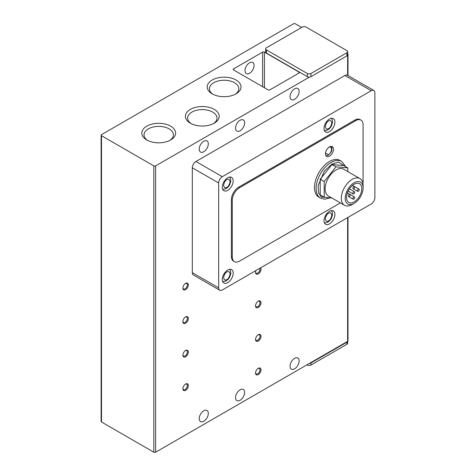 <?xml version="1.0" encoding="UTF-8"?>
<svg xmlns="http://www.w3.org/2000/svg" width="476" height="476" viewBox="0 0 476 476"><rect width="100%" height="100%" fill="white"/><g stroke="black" fill="none" stroke-linecap="round" stroke-linejoin="round"><path stroke-width="0.71" d="M249.543 62.814A6.42 3.707 -60 0 1 252.75 62.493A6.42 3.707 -60 0 1 253.738 67.64A6.42 3.707 -60 0 1 249.543 73.298A6.42 3.707 -60 0 1 246.33 73.619A6.42 3.707 -60 0 1 245.348 68.473A6.42 3.707 -60 0 1 249.543 62.814M240.094 120.279A6.42 3.707 -60 0 1 243.307 119.964A6.42 3.707 -60 0 1 244.289 125.111A6.42 3.707 -60 0 1 240.094 130.769A6.42 3.707 -60 0 1 236.881 131.084A6.42 3.707 -60 0 1 235.9 125.938A6.42 3.707 -60 0 1 240.094 120.279M203.77 141.253A6.42 3.707 -60 0 1 206.977 140.938A6.42 3.707 -60 0 1 207.964 146.084A6.42 3.707 -60 0 1 203.77 151.743A6.42 3.707 -60 0 1 200.557 152.058A6.42 3.707 -60 0 1 199.569 146.911A6.42 3.707 -60 0 1 203.77 141.253M240.094 389.802A6.42 3.707 -60 0 1 243.307 389.481A6.42 3.707 -60 0 1 244.289 394.628A6.42 3.707 -60 0 1 240.094 400.286A6.42 3.707 -60 0 1 236.881 400.608A6.42 3.707 -60 0 1 235.9 395.461A6.42 3.707 -60 0 1 240.094 389.802M203.77 410.776A6.42 3.707 -60 0 1 206.977 410.461A6.42 3.707 -60 0 1 207.964 415.602A6.42 3.707 -60 0 1 203.77 421.266A6.42 3.707 -60 0 1 200.557 421.581A6.42 3.707 -60 0 1 199.569 416.435A6.42 3.707 -60 0 1 203.77 410.776M212.159 80.033A16.898 9.758 180 0 1 236.06 80.033A16.898 9.758 180 0 1 236.06 93.831L236.06 93.831A16.898 9.758 180 0 1 212.159 93.831A16.898 9.758 180 0 1 212.159 80.033M235.227 94.278A14.702 8.485 0 0 0 238.809 88.726A14.702 8.485 0 0 0 229.735 80.884A14.702 8.485 0 0 0 213.718 82.729A14.702 8.485 0 0 0 209.41 88.726A14.702 8.485 0 0 0 212.992 94.278M146.769 126.176A16.898 9.758 180 0 1 170.67 126.176A16.898 9.758 180 0 1 170.67 139.974L170.67 139.974A16.898 9.758 180 0 1 146.769 139.974A16.898 9.758 180 0 1 146.769 126.176M169.837 140.42A14.702 8.485 0 0 0 173.419 134.869A14.702 8.485 0 0 0 164.345 127.027A14.702 8.485 0 0 0 148.328 128.871A14.702 8.485 0 0 0 144.02 134.869A14.702 8.485 0 0 0 147.602 140.42M190.364 109.397A16.898 9.758 180 0 1 214.265 109.397A16.898 9.758 180 0 1 214.265 123.195L214.265 123.195A16.898 9.758 180 0 1 190.364 123.195A16.898 9.758 180 0 1 190.364 109.397M213.432 123.641A14.702 8.485 0 0 0 217.014 118.09A14.702 8.485 0 0 0 207.941 110.248A14.702 8.485 0 0 0 191.917 112.092A14.702 8.485 0 0 0 187.615 118.09A14.702 8.485 0 0 0 191.197 123.641M294.59 88.822A6.42 3.707 -60 0 1 297.798 88.5A6.42 3.707 -60 0 1 298.785 93.647A6.42 3.707 -60 0 1 294.59 99.305A6.42 3.707 -60 0 1 291.377 99.627A6.42 3.707 -60 0 1 290.396 94.48A6.42 3.707 -60 0 1 294.59 88.822M294.59 358.339A6.42 3.707 -60 0 1 297.798 358.023A6.42 3.707 -60 0 1 298.785 363.17A6.42 3.707 -60 0 1 294.59 368.829A6.42 3.707 -60 0 1 291.377 369.144A6.42 3.707 -60 0 1 290.396 363.997A6.42 3.707 -60 0 1 294.59 358.339M182.891 287.772A3.159 1.821 120 0 0 183.534 288.956A3.159 1.821 120 0 0 185.11 288.795A3.159 1.821 120 0 0 187.342 284.928A3.159 1.821 120 0 0 186.693 283.482A3.159 1.821 120 0 0 185.343 283.517M188.329 284.928A3.856 2.225 -60 0 1 185.604 289.646A3.856 2.225 -60 0 1 182.879 288.075A3.856 2.225 -60 0 1 185.604 283.357A3.856 2.225 -60 0 1 188.329 284.928M182.891 321.33A3.159 1.821 120 0 0 183.534 322.514A3.159 1.821 120 0 0 185.11 322.359A3.159 1.821 120 0 0 187.342 318.486A3.159 1.821 120 0 0 186.693 317.04A3.159 1.821 120 0 0 185.343 317.075M188.329 318.486A3.856 2.225 -60 0 1 185.604 323.21A3.856 2.225 -60 0 1 182.879 321.633A3.856 2.225 -60 0 1 185.604 316.915A3.856 2.225 -60 0 1 188.329 318.486M182.891 354.888A3.159 1.821 120 0 0 183.534 356.072A3.159 1.821 120 0 0 185.11 355.917A3.159 1.821 120 0 0 187.342 352.05A3.159 1.821 120 0 0 186.693 350.604A3.159 1.821 120 0 0 185.343 350.639M188.329 352.05A3.856 2.225 -60 0 1 185.604 356.768A3.856 2.225 -60 0 1 182.879 355.191A3.856 2.225 -60 0 1 185.604 350.473A3.856 2.225 -60 0 1 188.329 352.05M182.891 388.446A3.159 1.821 120 0 0 183.534 389.63A3.159 1.821 120 0 0 185.11 389.475A3.159 1.821 120 0 0 187.342 385.608A3.159 1.821 120 0 0 186.693 384.162A3.159 1.821 120 0 0 185.343 384.197M188.329 385.608A3.856 2.225 -60 0 1 185.604 390.326A3.856 2.225 -60 0 1 182.879 388.755A3.856 2.225 -60 0 1 185.604 384.031A3.856 2.225 -60 0 1 188.329 385.608M255.547 272.04A3.159 1.821 120 0 0 256.189 273.224A3.159 1.821 120 0 0 257.766 273.069A3.159 1.821 120 0 0 260.003 269.202A3.159 1.821 120 0 0 259.825 268.297M260.622 267.839A3.856 2.225 -60 0 1 260.985 269.202A3.856 2.225 -60 0 1 258.26 273.92A3.856 2.225 -60 0 1 255.535 272.343A3.856 2.225 -60 0 1 255.898 270.558M255.547 305.598A3.159 1.821 120 0 0 256.189 306.782A3.159 1.821 120 0 0 257.766 306.627A3.159 1.821 120 0 0 260.003 302.76A3.159 1.821 120 0 0 259.349 301.314A3.159 1.821 120 0 0 258.004 301.35M260.985 302.76A3.856 2.225 -60 0 1 258.26 307.478A3.856 2.225 -60 0 1 255.535 305.907A3.856 2.225 -60 0 1 258.26 301.183A3.856 2.225 -60 0 1 260.985 302.76M255.547 339.156A3.159 1.821 120 0 0 256.189 340.34A3.159 1.821 120 0 0 257.766 340.185A3.159 1.821 120 0 0 260.003 336.318A3.159 1.821 120 0 0 259.349 334.872A3.159 1.821 120 0 0 258.004 334.908M260.985 336.318A3.856 2.225 -60 0 1 258.26 341.036A3.856 2.225 -60 0 1 255.535 339.465A3.856 2.225 -60 0 1 258.26 334.747A3.856 2.225 -60 0 1 260.985 336.318M255.547 372.72A3.159 1.821 120 0 0 256.189 373.904A3.159 1.821 120 0 0 257.766 373.743A3.159 1.821 120 0 0 260.003 369.876A3.159 1.821 120 0 0 259.349 368.43A3.159 1.821 120 0 0 258.004 368.466M260.985 369.876A3.856 2.225 -60 0 1 258.26 374.594A3.856 2.225 -60 0 1 255.535 373.023A3.856 2.225 -60 0 1 258.26 368.305A3.856 2.225 -60 0 1 260.985 369.876M329.463 119.024A7.705 4.451 -60 0 1 333.319 118.643A7.705 4.451 -60 0 1 334.497 124.819A7.705 4.451 -60 0 1 329.463 131.608A7.705 4.451 -60 0 1 325.608 131.989A7.705 4.451 -60 0 1 324.43 125.813A7.705 4.451 -60 0 1 329.463 119.024M329.463 211.308A7.705 4.451 -60 0 1 333.319 210.927A7.705 4.451 -60 0 1 334.497 217.104A7.705 4.451 -60 0 1 329.463 223.893A7.705 4.451 -60 0 1 325.608 224.279A7.705 4.451 -60 0 1 324.43 218.103A7.705 4.451 -60 0 1 329.463 211.308M227.742 177.75A7.705 4.451 -60 0 1 231.598 177.37A7.705 4.451 -60 0 1 232.776 183.546A7.705 4.451 -60 0 1 227.742 190.335A7.705 4.451 -60 0 1 223.893 190.715A7.705 4.451 -60 0 1 222.708 184.539A7.705 4.451 -60 0 1 227.742 177.75M227.742 270.035A7.705 4.451 -60 0 1 231.598 269.654A7.705 4.451 -60 0 1 232.776 275.83A7.705 4.451 -60 0 1 227.742 282.625A7.705 4.451 -60 0 1 223.893 283.006A7.705 4.451 -60 0 1 222.708 276.83A7.705 4.451 -60 0 1 227.742 270.035M341.697 161.388A21.194 12.233 -60 0 0 331.1 162.441A21.194 12.233 -60 0 0 317.254 181.112A21.194 12.233 -60 0 0 320.503 198.099L318.866 197.153A21.194 12.233 -60 0 1 315.618 180.172A21.194 12.233 -60 0 1 329.463 161.495A21.194 12.233 -60 0 1 340.06 160.448L341.697 161.388L345.743 166.695M329.463 146.917A5.652 3.261 -60 0 1 332.29 146.638A5.652 3.261 -60 0 1 333.158 151.166A5.652 3.261 -60 0 1 329.463 156.146A5.652 3.261 -60 0 1 326.637 156.425A5.652 3.261 -60 0 1 325.774 151.898A5.652 3.261 -60 0 1 329.463 146.917M354.168 203.395L352.216 204.519A15.41 8.901 -60 0 1 344.511 205.287L328.297 195.922A15.41 8.901 -60 0 1 325.935 183.575A15.41 8.901 -60 0 1 336.002 169.991A15.41 8.901 -60 0 1 343.708 169.23L359.921 178.589A15.41 8.901 -60 0 1 363.117 185.646L363.117 187.895A12.656 7.307 -60 0 1 354.168 203.395A12.656 7.307 -60 0 1 345.219 198.23A12.656 7.307 -60 0 1 354.168 182.73A12.656 7.307 -60 0 1 363.117 187.895M344.511 205.287A15.41 8.901 -60 0 1 341.316 198.23A15.41 8.901 -60 0 1 352.216 179.351A15.41 8.901 -60 0 1 359.921 178.589M354.168 201.872A10.787 6.23 120 0 0 361.213 192.363A10.787 6.23 120 0 0 359.558 183.718A10.787 6.23 120 0 0 354.168 184.254A10.787 6.23 120 0 0 347.117 193.762A10.787 6.23 120 0 0 348.771 202.407A10.787 6.23 120 0 0 354.168 201.872M353.805 193.899A1.285 0.744 -60 0 1 353.162 193.964A1.285 0.744 -60 0 1 352.966 192.935A1.285 0.744 -60 0 1 353.805 191.804A1.285 0.744 -60 0 1 354.447 191.739A1.285 0.744 -60 0 1 354.644 192.768A1.285 0.744 -60 0 1 353.805 193.899M349.265 196.523A1.285 0.744 -60 0 1 348.622 196.588A1.285 0.744 -60 0 1 348.426 195.559A1.285 0.744 -60 0 1 349.265 194.428A1.285 0.744 -60 0 1 349.908 194.363A1.285 0.744 -60 0 1 350.104 195.392A1.285 0.744 -60 0 1 349.265 196.523M358.345 191.281A1.285 0.744 -60 0 1 357.702 191.34A1.285 0.744 -60 0 1 357.506 190.317A1.285 0.744 -60 0 1 358.345 189.18A1.285 0.744 -60 0 1 358.987 189.121A1.285 0.744 -60 0 1 359.184 190.15A1.285 0.744 -60 0 1 358.345 191.281M353.805 199.146A1.285 0.744 -60 0 1 353.162 199.206A1.285 0.744 -60 0 1 352.966 198.177A1.285 0.744 -60 0 1 353.805 197.046A1.285 0.744 -60 0 1 354.447 196.981A1.285 0.744 -60 0 1 354.644 198.01A1.285 0.744 -60 0 1 353.805 199.146M353.805 188.657A1.285 0.744 -60 0 1 353.162 188.722A1.285 0.744 -60 0 1 352.966 187.693A1.285 0.744 -60 0 1 353.805 186.562A1.285 0.744 -60 0 1 354.447 186.497A1.285 0.744 -60 0 1 354.644 187.526A1.285 0.744 -60 0 1 353.805 188.657M101.126 135.172L101.126 421.474A1.285 0.744 0 0 0 101.501 421.998L101.501 135.696A1.285 0.744 180 0 1 101.126 135.172A1.285 0.744 180 0 1 101.501 134.649L293.496 23.8A1.285 0.744 180 0 1 295.316 23.8L301.671 27.471M101.501 421.998L153.813 452.2A1.285 0.744 0 0 0 155.634 452.2L309.483 363.372A2.57 1.482 0 0 0 310.935 362.956L346.903 342.19A2.57 1.482 0 0 0 347.629 341.351A1.285 0.744 0 0 0 348.004 340.828L348.004 217.383M262.621 52.116A1.285 0.744 180 0 1 264.436 52.116L298.946 72.043A1.285 0.744 180 0 1 299.327 72.566A1.285 0.744 180 0 1 298.946 73.09L269.886 89.869A1.285 0.744 180 0 1 268.071 89.869L233.555 69.942A1.285 0.744 180 0 1 233.18 69.419A1.285 0.744 180 0 1 233.555 68.895L262.621 52.116L262.621 86.721M101.501 135.696L153.813 165.898A1.285 0.744 180 0 0 155.634 165.898L309.483 77.076A2.57 1.482 180 0 1 307.306 76.654L266.435 53.056L266.435 49.915A2.57 1.482 180 0 1 265.679 48.861A2.57 1.482 180 0 1 266.435 47.814L302.397 27.049A2.57 1.482 180 0 1 306.032 27.049L346.903 50.646A2.57 1.482 180 0 1 347.653 51.694L347.653 54.841A2.57 1.482 180 0 1 347.629 55.049A1.285 0.744 180 0 0 348.004 54.526L348.004 75.553M347.653 54.02A1.285 0.744 180 0 1 348.004 54.526M266.435 53.056A2.57 1.482 180 0 1 265.679 52.009L265.679 48.861M306.943 364.842L307.306 365.05A2.57 1.482 0 0 0 310.935 365.05L346.903 344.291A2.57 1.482 0 0 0 347.653 343.238L347.653 341.334M309.483 363.372L347.629 341.351L347.629 217.603M347.629 75.351A5.135 2.969 120 0 0 347.474 75.25L373.809 90.452A5.135 2.969 120 0 1 374.874 92.802L374.874 197.677A5.135 2.969 120 0 1 371.244 203.972L222.292 289.961A5.135 2.969 -60 0 1 219.728 290.217L193.387 275.009A5.135 2.969 -60 0 1 192.322 272.659L192.322 167.79A5.135 2.969 -60 0 1 195.957 161.495L344.904 75.5L371.244 90.708L222.292 176.703L195.957 161.495M347.474 75.25A5.135 2.969 120 0 0 344.904 75.5M266.435 49.915L307.306 73.506L307.306 76.654M309.483 77.076A2.57 1.482 0 0 0 310.935 76.654L310.935 73.506A2.57 1.482 180 0 1 307.306 73.506M347.653 51.694A2.57 1.482 180 0 1 346.903 52.747L346.903 55.888A2.57 1.482 0 0 0 347.629 55.049L347.629 75.339M310.935 76.654L346.903 55.888M192.322 167.79L218.662 182.992A5.135 2.969 -60 0 1 222.292 176.703M218.662 182.992L218.662 287.867L192.322 272.659M219.728 290.217A5.135 2.969 -60 0 1 218.662 287.867M310.935 73.506L346.903 52.747M340.388 202.907L239.553 261.122A10.276 5.932 -60 0 1 234.412 261.633L233.502 261.11A10.276 5.932 -60 0 1 231.378 256.403L231.378 199.771A10.276 5.932 -60 0 1 238.643 187.187L354.894 120.071A10.276 5.932 -60 0 1 360.029 119.565L360.939 120.089A10.276 5.932 -60 0 1 363.069 124.789L363.069 181.421A10.276 5.932 -60 0 1 362.902 183.29M373.809 90.452A5.135 2.969 120 0 0 371.244 90.708M354.894 120.071L355.804 120.595A10.276 5.932 -60 0 1 360.939 120.089M355.804 120.595L239.553 187.711L238.643 187.187M231.378 199.771L232.282 200.295A10.276 5.932 -60 0 1 239.553 187.711M232.282 200.295L232.282 256.927L231.378 256.403M234.412 261.633A10.276 5.932 -60 0 1 232.282 256.927M347.807 171.592L347.807 167.885L343.815 165.583L332.004 164.523L320.199 179.214L320.199 194.958L324.198 197.26L331.79 197.939M320.199 179.214L324.198 181.523L324.198 197.26M332.004 164.523L336.002 166.832L324.198 181.523M347.807 167.885L336.002 166.832M329.44 197.73L321.383 197.064L318.509 192.673L318.129 185.569L324.323 171.086L332.004 164.012L338.49 162.096L344.838 166.172M328.553 147.441C330.017 146.4 331.046 146.989 331.641 149.226C331.046 152.153 330.017 153.932 328.553 154.575L325.495 153.266M328.553 121.017C330.1 119.91 331.189 120.535 331.826 122.903C331.189 126.003 330.1 127.889 328.553 128.568C327.012 129.674 325.917 129.044 325.286 126.675C325.917 123.581 327.012 121.695 328.553 121.017M328.553 213.302C330.1 212.195 331.189 212.826 331.826 215.188C331.189 218.288 330.1 220.174 328.553 220.852C327.012 221.959 325.917 221.334 325.286 218.966C325.917 215.866 327.012 213.98 328.553 213.302M226.838 179.744C228.379 178.637 229.474 179.268 230.104 181.63C229.474 184.73 228.379 186.616 226.838 187.294C225.291 188.401 224.202 187.77 223.565 185.408C224.202 182.308 225.291 180.422 226.838 179.744M226.838 272.028C228.379 270.921 229.474 271.552 230.104 273.92C229.474 277.014 228.379 278.9 226.838 279.579C225.291 280.685 224.202 280.061 223.565 277.692C224.202 274.598 225.291 272.706 226.838 272.028M153.813 452.2L153.813 165.898M346.903 344.291L346.903 342.19M307.306 365.05L307.306 364.634M310.935 362.956L310.935 365.05M155.634 165.898L155.634 452.2M264.436 87.768L264.436 52.116M298.946 72.043L298.946 73.09M233.555 69.942L233.555 68.895M331.344 146.376L331.974 148.036L331.766 150.44L331.064 152.165L328.291 155.164L325.935 155.735M331.338 118.322L332.206 119.75L332.545 122.499L331.32 126.283L329.88 128.246L328.023 129.74L325.959 130.483L324.346 130.436M331.338 210.612L332.206 212.034L332.545 214.783L331.32 218.567L329.88 220.537L328.023 222.03L325.959 222.768L324.346 222.72M229.616 177.054L230.485 178.476L230.83 181.225L229.599 185.009L228.159 186.973L226.302 188.472L224.238 189.21L222.625 189.162M229.616 269.339L230.485 270.761L230.83 273.516L229.599 277.3L228.159 279.263L226.302 280.757L224.238 281.495L222.625 281.447M348.17 191.084L353.162 193.964M353.162 199.206L348.622 196.588M353.162 188.722L357.702 191.34M320.503 198.099L324.65 199.2L330.398 197.82M349.455 188.859L354.447 191.739M347.397 192.911L354.447 196.981M352.537 185.396L358.987 189.121"/></g></svg>
